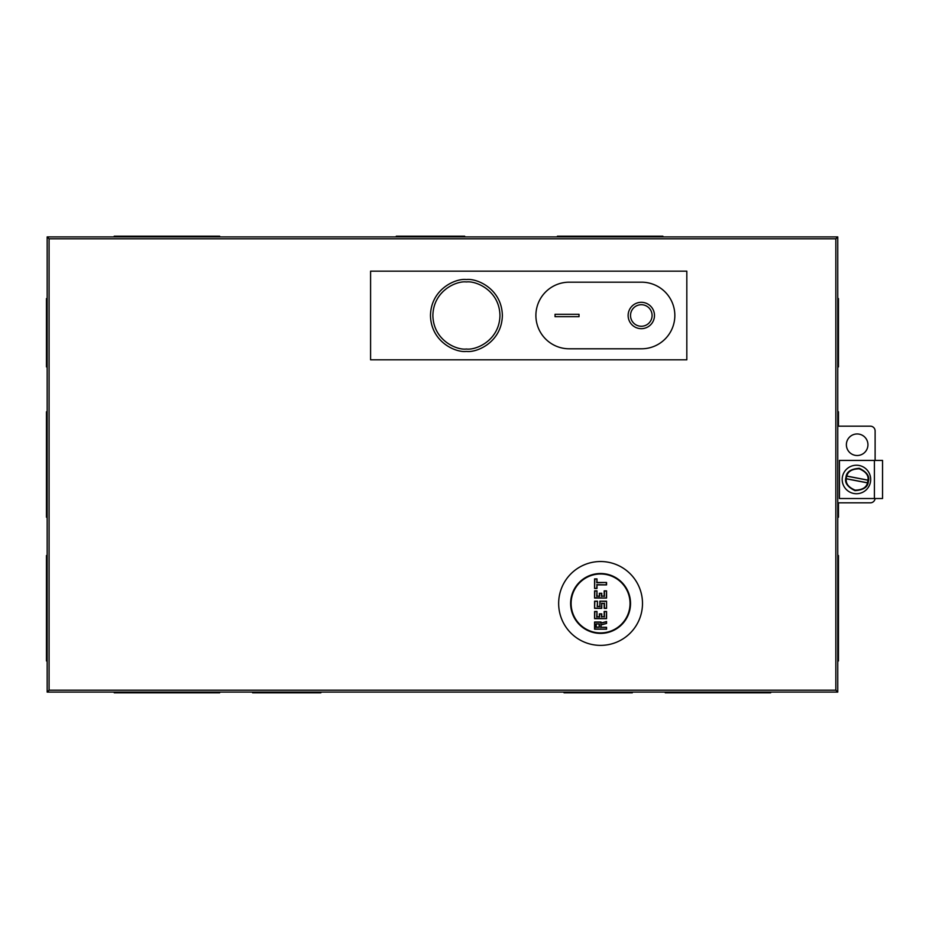 <?xml version="1.0" encoding="UTF-8"?>
<svg xmlns="http://www.w3.org/2000/svg" width="929" height="929" viewBox="0 0 929 929"><rect width="100%" height="100%" fill="white"/><g stroke="black" fill="none" stroke-linecap="round" stroke-linejoin="round"><path stroke-width="1.39" d="M857.153 455.512A10.776 10.776 0 0 1 846.377 444.736A10.776 10.776 0 0 1 857.153 433.959A10.776 10.776 0 0 1 867.941 444.736A10.776 10.776 0 0 1 857.153 455.512M370.59 359.813L370.59 271.163L686.821 271.163L686.821 359.813L370.59 359.813M49.086 690.177L835.833 690.177L835.833 238.823L837.749 236.907L47.17 236.907L49.086 238.823L49.086 690.177L47.17 692.093L837.749 692.093L837.749 236.907M835.833 690.177L837.749 692.093M47.17 236.907L47.17 692.093M837.749 502.833L870.334 502.833A4.796 4.796 0 0 0 875.095 498.525M875.118 460.424L875.118 430.963A4.796 4.796 0 0 0 870.334 426.167L837.749 426.167M466.416 351.417C455.907 352.869 430.975 342.081 430.475 315.488C430.975 288.884 455.907 278.108 466.416 279.548C476.925 278.108 501.857 288.884 502.357 315.488C501.857 342.081 476.925 352.869 466.416 351.417M641.3 328.669A13.18 13.18 0 0 1 628.132 315.488A13.18 13.18 0 0 1 641.3 302.308A13.18 13.18 0 0 1 654.481 315.488A13.18 13.18 0 0 1 641.3 328.669M641.3 304.712A10.776 10.776 0 0 1 652.088 315.488A10.776 10.776 0 0 1 641.3 326.265A10.776 10.776 0 0 1 630.524 315.488A10.776 10.776 0 0 1 641.3 304.712M641.544 348.793A33.305 33.305 0 0 0 674.837 315.488A33.305 33.305 0 0 0 641.544 282.184L569.187 282.184A33.305 33.305 0 0 0 535.894 315.488A33.305 33.305 0 0 0 569.187 348.793L641.544 348.793M555.054 314.292L579.011 314.292L579.011 316.684L555.054 316.684L555.054 314.292L579.011 314.292L579.011 316.684L555.054 316.684M882.55 460.424L882.55 498.525L839.433 498.525L839.433 460.424L882.55 460.424M856.433 493.729A14.26 14.26 0 0 1 842.185 479.469A14.26 14.26 0 0 1 856.433 465.22A14.26 14.26 0 0 1 870.694 479.469A14.26 14.26 0 0 1 856.433 493.729M846.18 477.367L846.842 476.078C847.922 471.386 852.044 468.971 859.209 468.808C865.793 471.607 868.72 475.381 867.988 480.142L867.465 482.871C866.385 487.551 862.263 489.978 855.11 490.14C848.514 487.342 845.587 483.556 846.319 478.807L846.505 476.089L868.301 480.27M845.982 477.332C846.365 471.92 850.801 468.913 859.302 468.297C866.966 472.013 869.985 476.461 868.336 481.617C867.953 487.028 863.505 490.036 855.005 490.651C847.341 486.924 844.333 482.488 845.982 477.332M846.842 476.078L867.988 480.142M867.465 482.871L846.319 478.807M846.005 478.667L867.814 482.859M564.042 692.093L564.042 692.813L632.324 692.813L632.324 692.093M665.257 692.093L665.257 692.813L770.675 692.813L770.675 692.093M252.595 692.093L252.595 692.813L320.877 692.813L320.877 692.093M114.244 692.093L114.244 692.813L219.662 692.813L219.662 692.093M837.749 366.874L838.469 366.874L838.469 298.592L837.749 298.592M837.749 517.209L838.469 517.209L838.469 502.833M838.469 426.167L838.469 411.791L837.749 411.791M837.749 660.949L838.469 660.949L838.469 555.542L837.749 555.542M219.697 236.907L219.697 236.187L114.209 236.187L114.209 236.907M464.686 236.907L464.686 236.187L396.277 236.187L396.277 236.907M662.9 236.907L662.9 236.187L557.412 236.187L557.412 236.907M47.17 555.542L46.45 555.542L46.45 660.949L47.17 660.949M47.17 411.791L46.45 411.791L46.45 517.209L47.17 517.209M47.17 298.592L46.45 298.592L46.45 366.874L47.17 366.874M600.575 632.916A29.473 29.473 0 0 0 630.048 603.455A29.473 29.473 0 0 0 600.575 573.983A29.473 29.473 0 0 0 571.114 603.455A29.473 29.473 0 0 0 600.575 632.916M606.567 629.2L594.583 629.2L594.583 622.012L601.051 622.012L601.051 623.011L606.567 621.536L606.567 623.452L601.051 624.927L601.051 627.284L606.567 627.284L606.567 629.2L594.827 628.968L594.583 622.012M601.771 613.872L601.771 616.751L604.175 616.751L604.175 611.479L606.567 611.479L606.567 618.668L594.583 618.668L594.583 611.479L596.987 611.479L596.987 616.751L599.379 616.751L599.379 613.872L601.771 613.872L599.623 614.115L599.623 616.984L596.987 616.751M606.567 601.179L606.567 608.356L604.175 608.356L604.175 603.455L601.771 603.455L601.771 608.356L594.583 608.356L594.583 601.179L597.463 601.179L597.463 606.44L599.855 606.44L599.855 601.179L606.567 601.179L606.567 608.356M601.771 593.271L601.771 596.139L604.175 596.139L604.175 590.867L606.567 590.867L606.567 598.055L594.583 598.055L594.583 590.867L596.987 590.867L596.987 596.139L599.379 596.139L599.379 593.271L601.771 593.271L599.623 593.503L599.623 596.383L596.987 596.139M596.987 578.895L596.987 582.483L606.567 582.483L606.567 584.887L596.987 584.887L596.987 588.475L594.583 588.475L594.583 578.895L596.987 578.895L596.743 582.727L606.567 582.483M606.567 627.284L606.323 628.968M601.051 627.284L606.323 627.528M601.051 624.927L600.819 627.528M606.567 623.452L600.819 624.741M606.567 621.536L606.323 623.266M601.051 623.011L606.323 621.849M601.051 622.012L600.819 623.324M601.771 616.751L604.175 616.751M596.987 611.479L596.743 616.984M594.583 611.479L596.743 611.712M594.583 618.668L594.827 611.712M606.567 618.668L594.827 618.424M606.567 611.479L606.323 618.424M604.175 611.479L606.323 611.712M606.323 608.123L604.175 608.356M599.855 601.179L606.323 601.411M599.855 606.44L600.099 601.411M597.463 606.44L600.099 606.683M597.463 601.179L597.219 606.683M594.583 601.179L597.219 601.411M594.583 608.356L594.827 601.411M601.771 608.356L594.827 608.123M601.771 603.455L601.539 608.123M604.175 603.455L601.539 603.211M601.771 596.139L604.175 596.139M596.987 590.867L596.743 596.383M594.583 590.867L596.743 591.111M594.583 598.055L594.827 591.111M606.567 598.055L594.827 597.823M606.567 590.867L606.323 597.823M604.175 590.867L606.323 591.111M594.583 578.895L596.743 579.139M594.583 588.475L594.827 579.139M596.987 588.475L594.827 588.243M596.987 584.887L596.743 588.243M606.567 584.887L596.743 584.643M599.379 627.284L596.023 627.284L596.023 623.928L599.379 623.928L599.379 627.284L596.267 627.052L596.267 624.172M599.135 624.172L599.135 627.052M642.496 603.455A41.921 41.921 0 0 1 600.575 645.376A41.921 41.921 0 0 1 558.654 603.455A41.921 41.921 0 0 1 600.575 561.522A41.921 41.921 0 0 1 642.496 603.455M570.627 603.455A29.949 29.949 0 0 1 600.575 573.507A29.949 29.949 0 0 1 630.524 603.455A29.949 29.949 0 0 1 600.575 633.392A29.949 29.949 0 0 1 570.627 603.455M835.833 238.823L49.086 238.823M466.416 281.952C476.229 280.604 499.5 290.661 499.953 315.488C499.5 340.316 476.229 350.372 466.416 349.025C456.603 350.372 433.332 340.316 432.879 315.488C433.332 290.661 456.603 280.604 466.416 281.952M874.41 498.525L874.41 460.424M594.827 622.256L600.819 622.256M601.539 616.984L601.539 614.115M604.407 616.984L604.407 611.712M604.407 608.123L604.407 603.211M601.539 596.383L601.539 593.503M604.407 596.383L604.407 591.111M606.323 582.727L606.323 584.643M596.023 623.928L599.379 623.928"/></g></svg>
